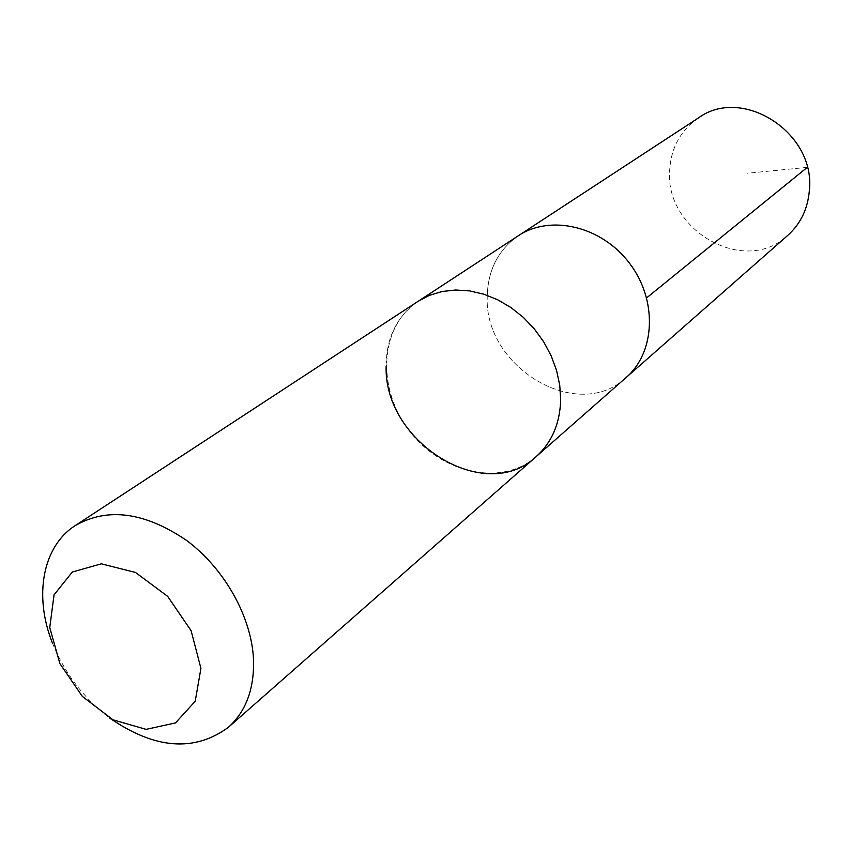 <?xml version="1.0" encoding="UTF-8"?>
<svg xmlns="http://www.w3.org/2000/svg" width="852" height="852" viewBox="0 0 852 852"><rect width="100%" height="100%" fill="white"/><g stroke="black" fill="none" stroke-linecap="round" stroke-linejoin="round"><path stroke-width="0.64" stroke-dasharray="4.26 3.19" d="M487.237 296.666C487.813 270.169 498.186 249.86 518.378 235.716C498.186 249.86 487.813 270.169 487.237 296.666C483.957 367.34 577.922 423.572 626.199 377.457C577.922 423.572 483.957 367.34 487.237 296.666M698.384 117.959C680.514 130.409 670.939 147.918 669.661 170.485C664.762 230.849 745.042 276.154 787.738 235.418M537.165 455.745L536.196 456.597C551.713 442.561 559.87 423.763 560.659 400.184L559.753 385.37L556.558 370.439L551.148 355.785L543.661 341.812L534.289 328.893L523.309 317.381L510.998 307.604L497.717 299.808L483.819 294.206L469.676 290.915L455.682 290.01L442.188 291.501L429.557 295.314L418.087 301.32C396.819 316.273 386.158 338.031 386.116 366.605M418.087 301.31C379.651 326.188 376.403 388.214 409.205 430.643C441.336 473.584 501.977 487.003 536.206 456.597M52.334 642.749C64.486 673.069 83.56 698.129 109.535 717.948M807.281 167.354L747.598 173.233M418.087 301.32L419.163 300.628"/><path stroke-width="1.28" d="M419.163 300.628L518.378 235.716C550.488 214.203 601.608 226.174 629.426 263.13C657.616 299.797 655.497 352.259 626.199 377.457L787.738 235.418C800.72 223.693 807.941 208.57 809.4 190.071C815.588 132.539 742.145 85.711 698.384 117.959L518.378 235.716C550.488 214.203 601.608 226.174 629.426 263.13C657.616 299.797 655.497 352.259 626.199 377.457L537.165 455.745M386.116 366.605C384.114 442.71 485.31 505.247 536.196 456.597M109.535 717.948C154.787 749.196 194.437 752.284 228.474 727.225L536.206 456.597C551.723 442.571 559.881 423.763 560.669 400.184L559.764 385.381L556.569 370.439L551.159 355.785L543.672 341.801L534.3 328.883L523.32 317.381L511.008 307.593L497.717 299.797L483.819 294.196L469.676 290.905L455.682 290L442.188 291.49L429.546 295.303L418.087 301.31L75.146 525.641C42.44 546.515 33.75 596.027 52.334 642.749M228.474 727.225C245.983 711.345 254.333 688.821 253.523 659.65C251.66 617.082 224.587 568.625 186.545 540.413C144.648 511.999 107.512 507.078 75.146 525.641M200.923 668.373L191.146 630.789L167.674 596.379L135.457 572.427L101.324 563.832L72.314 572.011L54.049 594.856L49.746 627.53L59.885 663.633L82.356 696.414L112.986 719.823L146.129 729.365L175.501 722.911L195.204 701.271L200.923 668.373M646.657 297.859L807.281 167.354"/></g></svg>
